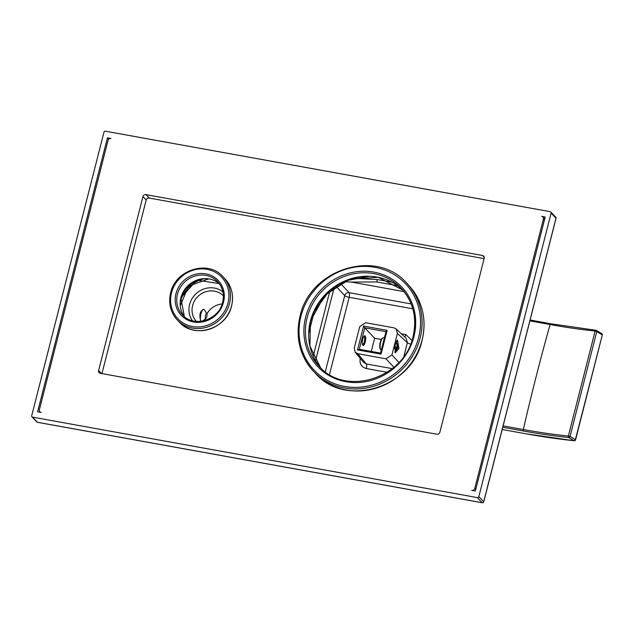<?xml version="1.0" encoding="UTF-8"?>
<svg xmlns="http://www.w3.org/2000/svg" width="634" height="634" viewBox="0 0 634 634"><rect width="100%" height="100%" fill="white"/><g stroke="black" fill="none" stroke-linecap="round" stroke-linejoin="round"><path stroke-width="0.95" d="M398.976 348.494L395.18 352.853L395.18 344.682L397.447 340.054L398.976 348.494L397.478 347.947L394.816 351.925M396.781 340.799L396.892 340.807A5.658 1.759 100.3 0 1 397.581 346.647A5.658 1.759 100.3 0 1 394.879 351.949M396.195 341.037C397.97 340.616 398.398 342.923 397.478 347.947M394.831 346.354L394.617 348.858L395.553 349.841L396.781 347.361L397.074 343.89L396.139 342.899L395.109 344.983M397.074 343.89L395.767 343.652M396.781 347.361L394.776 346.996M397.399 333.444L391.939 354.889L386.019 358.804L357.774 353.693L355.143 352.179L354.279 348.082L359.747 326.637L365.667 322.722L393.912 327.833L396.155 328.943L397.399 333.444L407.369 342.717L406.132 338.215L396.218 329.006M410.602 344.088A3.772 0.8 14.3 0 1 407.369 342.717L403.906 356.3M360.286 358.376L360.207 358.693C359.407 363.845 361.443 367.118 366.317 368.52A3.772 1.173 100.3 0 0 366.27 363.94L357.774 353.693M411.934 340.45L405.744 334.538A3.772 1.173 -79.7 0 1 404.706 336.9M329.49 374.52L349.175 297.291A3.772 0.8 14.3 0 1 344.69 295.642A3.772 3.463 137.2 0 1 349.128 292.702L411.149 303.924M344.278 281.773L351.291 282.067L404.064 291.616M412.805 308.798L349.175 297.291A3.772 1.173 100.3 0 0 349.128 292.702L340.688 283.58M334.142 287.701L315.558 360.627M329.823 291.109L313.244 356.157M353.685 278.326L377.333 279.554L376.723 281.932L397.534 285.704M351.291 282.067L376.723 281.932M502.77 427.268L523.359 430.993A177.251 37.454 -165.7 0 0 568.722 437.539A1.26 0.999 -59.2 0 0 570.053 436.446L568.357 436.041L595.12 331.035A175.998 37.192 14.3 0 1 550.082 324.537A754.698 234.057 100.3 0 0 523.319 429.543A175.998 37.192 -165.7 0 0 568.357 436.041A1.26 0.705 95.9 0 0 568.722 437.539L574.039 440.709A1.26 0.705 95.9 0 0 574.222 440.773A1.26 1.26 0 0 0 575.553 439.885L602.3 334.942A1.26 1.26 0 0 0 601.714 333.603L596.388 330.425A1.26 0.999 -59.2 0 0 596.047 330.314A1.26 0.705 -84.1 0 0 595.873 330.259L550.692 323.768M595.12 331.035A1.26 0.705 -84.1 0 1 595.873 330.259A1.26 1.26 0 0 1 596.388 330.425A1.26 0.999 -59.2 0 1 596.776 331.614L595.12 331.035M377.333 279.554L391.86 282.178M526.006 433.783L502.199 429.511L526.006 433.783A187.49 39.625 -165.7 0 0 574.039 440.709A1.26 0.999 -59.2 0 0 575.379 439.624L575.553 439.885M601.714 333.603A1.26 0.999 -59.2 0 1 602.102 334.792L596.776 331.614L570.053 436.446L575.379 439.624L602.3 334.942M360.207 358.693A3.772 0.8 -165.7 0 0 360.611 358.757M355.206 352.25L363.654 362.426L366.27 363.94L392.248 368.639M387.112 330.338L381.042 354.168L357.505 349.913L363.583 326.082L387.112 330.338L385.963 331.661L380.495 353.106L381.042 354.168M363.924 336.392A4.153 1.284 -79.7 0 1 364.027 336.392A4.153 1.284 -79.7 0 1 364.288 336.551A4.153 1.284 -79.7 0 1 364.463 341.163A4.153 1.284 -79.7 0 1 362.545 344.563A4.153 1.284 -79.7 0 1 362.45 344.531M365.176 335.965A4.906 1.522 -79.7 0 1 365.255 341.948A4.906 1.522 -79.7 0 1 362.807 345.253A4.906 1.522 -79.7 0 1 362.68 345.086A4.906 1.522 -79.7 0 1 362.497 340.339A4.906 1.522 -79.7 0 1 364.328 335.957A4.906 1.522 -79.7 0 1 365.176 335.965M380.495 353.106L359.312 349.271L364.78 327.826L374.646 338.255L371.286 351.442M385.963 331.661L364.78 327.826L363.583 326.082M359.312 349.271L357.505 349.913M381.327 339.459L374.646 338.255M381.256 350.119L381.192 350.111A6.292 1.95 -79.7 0 1 380.796 349.881A6.292 1.95 -79.7 0 1 380.63 349.659A6.292 1.95 -79.7 0 1 380.392 343.573A6.292 1.95 -79.7 0 1 382.746 337.962A6.292 1.95 -79.7 0 1 383.435 337.732L384.37 337.906M380.36 349.175A5.658 1.759 -79.7 0 1 380.21 348.977A5.658 1.759 -79.7 0 1 379.996 343.501A5.658 1.759 -79.7 0 1 382.112 338.453L382.746 337.962M41.155 412.449L37.62 411.807L107.463 137.808L110.998 138.442A2.512 2.33 -43.4 0 0 108.034 140.399L39.403 409.635A2.512 2.33 -43.4 0 0 41.155 412.449M475.349 491.009L471.823 490.367A2.512 2.33 -43.4 0 0 474.787 488.41L543.409 219.174A2.512 2.33 -43.4 0 0 541.666 216.36L545.192 217.002L475.349 491.009M101.947 373.6L146.2 199.995L142.951 196.572A2.512 2.33 136.6 0 1 145.915 194.614L482.45 255.502A2.512 2.33 136.6 0 1 484.194 258.307L439.861 432.245A2.512 2.33 136.6 0 1 436.905 434.203L100.362 373.307A2.512 2.33 136.6 0 1 98.619 370.502L142.951 196.572M484.114 258.64L149.164 198.038A2.512 2.33 -43.4 0 0 146.2 199.995M477.362 497.603A1.26 1.165 -43.4 0 0 478.844 496.62L551.12 213.087A1.26 1.165 -43.4 0 0 550.241 211.685L105.45 131.206A1.26 1.165 -43.4 0 0 103.976 132.189L31.7 415.722A1.26 1.165 -43.4 0 0 32.572 417.124L477.362 497.603L482.228 502.746L37.438 422.268L32.572 417.124M482.426 502.762L482.228 502.746A1.26 1.165 136.6 0 0 483.71 501.763L478.844 496.62M483.655 501.93L555.986 218.231L551.12 213.087M555.947 218.397L555.986 218.231A1.26 1.165 136.6 0 0 555.725 217.153L550.851 212.01M37.612 422.299L37.438 422.268A1.26 1.165 136.6 0 1 36.827 421.943L31.962 416.8M183.155 292.052A25.154 23.315 136.6 0 1 194.797 281.036M107.463 137.808L108.755 139.163M203.26 278.992A31.446 29.148 -43.4 0 0 180.65 300.389M222.914 291.902A21.128 19.591 -43.4 0 0 214.466 288.074A21.128 19.591 -43.4 0 0 192.673 297.663A21.128 19.591 -43.4 0 0 192.459 320.725M223.358 295.801A18.616 17.253 -43.4 0 0 214.506 291.141A18.616 17.253 -43.4 0 0 194.757 300.453A18.616 17.253 -43.4 0 0 196.326 321.39M222.138 303.955A18.616 17.253 -43.4 0 0 206.882 313.838M204.758 319.362A18.616 17.253 -43.4 0 0 204.536 320.614M200.709 320.63C199.021 314.995 199.987 311.183 203.625 309.194A6.292 1.95 100.3 0 0 201.002 313.671A6.292 1.95 100.3 0 0 200.709 320.63L201.62 321.589M204.536 310.153L203.625 309.194M206.803 316.715A2.512 0.777 100.3 0 0 206.827 313.735A2.512 0.777 100.3 0 0 205.503 315.344A2.512 0.777 100.3 0 0 205.305 317.777A2.512 0.777 100.3 0 0 205.979 318.411A2.512 0.777 100.3 0 0 206.803 316.715M398.913 362.442L391.939 354.889M366.317 368.52L387.152 372.293M405.744 334.538L401.306 333.73M325.297 371.73L344.69 295.642L336.099 286.346M574.222 440.773L526.172 433.814M503.119 425.889L523.319 429.543L523.359 430.993M529.889 320.875L550.082 324.537L550.613 323.728L530.111 320.012M550.518 323.744L530.103 320.043M393.865 367.292L386.019 358.804M184.328 316.556A24.147 22.388 136.6 0 1 180.864 297.758A24.147 22.388 136.6 0 1 219.198 283.557L196.849 280.173L180.888 297.814L184.335 316.564M217.621 281.678C222.764 287.432 224.436 294.295 222.629 302.267C218.968 320.115 193.632 327.984 182.544 314.884A24.147 22.388 136.6 0 1 177.488 294.192A24.147 22.388 136.6 0 1 194.678 276.147A24.147 22.388 136.6 0 1 217.621 281.678A24.147 22.388 136.6 0 1 222.677 302.37M175.99 293.637A25.408 23.553 136.6 0 1 205.892 273.872A25.408 23.553 136.6 0 1 223.525 302.236A25.408 23.553 136.6 0 1 193.624 322.001A25.408 23.553 136.6 0 1 175.99 293.637M227.994 303.044A30.186 27.983 136.6 0 1 192.467 326.526A30.186 27.983 136.6 0 1 171.513 292.829A30.186 27.983 136.6 0 1 207.041 269.347A30.186 27.983 136.6 0 1 227.994 303.044M224.999 278.857C231.767 286.441 233.97 295.444 231.6 305.857C226.845 329.022 193.972 339.269 179.319 322.088A31.446 29.148 136.6 0 0 209.196 329.292A31.446 29.148 136.6 0 0 231.576 305.794A31.446 29.148 136.6 0 0 224.999 278.857L222.922 276.662A31.446 29.148 136.6 0 1 229.5 303.599A31.446 29.148 136.6 0 1 207.12 327.096A31.446 29.148 136.6 0 1 177.243 319.893A31.446 29.148 136.6 0 1 170.665 292.956M474.787 488.41L475.754 489.432M367.038 276.25A57.86 53.628 -43.4 0 0 308.829 331.344M320.669 367.815L309.923 346.14L310.446 321.176L324.663 295.333L349.556 279.237L378.244 277.32L402.804 290.079A56.6 52.464 -43.4 0 0 349.493 279.174A56.6 52.464 -43.4 0 0 310.406 321.081A56.6 52.464 -43.4 0 0 320.661 367.815M307.157 317.65A56.6 52.464 -43.4 0 0 319.005 366.143C345.181 396.939 404.452 378.482 413.019 336.717C417.267 318.006 413.336 301.879 401.219 288.327A56.6 52.464 -43.4 0 0 347.44 275.362A56.6 52.464 -43.4 0 0 307.157 317.65M305.659 317.095A57.86 53.628 -43.4 0 0 345.815 381.692A57.86 53.628 -43.4 0 0 413.915 336.686A57.86 53.628 -43.4 0 0 373.759 272.089A57.86 53.628 -43.4 0 0 305.659 317.095M413.106 336.654A56.6 52.464 -43.4 0 0 401.219 288.327M418.622 337.534A62.893 58.296 -43.4 0 0 374.971 267.326A62.893 58.296 -43.4 0 0 300.952 316.247A62.893 58.296 -43.4 0 0 344.603 386.455A62.893 58.296 -43.4 0 0 418.622 337.534M420.12 338.088A64.153 59.461 -43.4 0 0 406.703 283.136C376.81 248.1 309.757 269.014 300.056 316.279C295.23 337.51 299.716 355.856 313.521 371.326A64.153 59.461 -43.4 0 0 374.472 386.019A64.153 59.461 -43.4 0 0 420.12 338.088M300.104 316.374A64.153 59.461 -43.4 0 0 313.521 371.326L315.47 373.386A64.153 59.461 -43.4 0 0 376.414 388.079A64.153 59.461 -43.4 0 0 422.07 340.149A64.153 59.461 -43.4 0 0 408.653 285.197C422.45 300.667 426.944 319.013 422.109 340.244C412.417 387.509 345.356 408.423 315.47 373.386M207.928 278.794A25.154 23.315 -43.4 0 0 180.191 305.049M543.409 219.174L544.384 220.196M484.257 257.404L482.45 255.502M149.164 198.038L145.915 194.614M101.464 373.513L98.619 370.502M380.21 348.977L380.63 349.659M222.922 276.662C208.221 259.457 175.372 269.704 170.617 292.86C168.248 303.274 170.459 312.285 177.243 319.893L179.319 322.088M36.827 421.943A1.26 1.26 0 0 0 37.517 422.315L482.315 502.794A1.26 1.26 0 0 0 483.758 501.866L556.026 218.326A1.26 1.26 0 0 0 555.725 217.153M369.25 276.273L347.107 280.545L327.723 293.011L314.21 311.674L308.726 333.555M406.703 283.136L408.653 285.197M208.697 278.897L188.528 286.077L180.246 305.81M542.886 217.018L544.701 218.936M39.934 411.791L40.425 412.314M206.827 313.735L204.346 309.709M205.979 318.411L202.563 321.066"/></g></svg>
